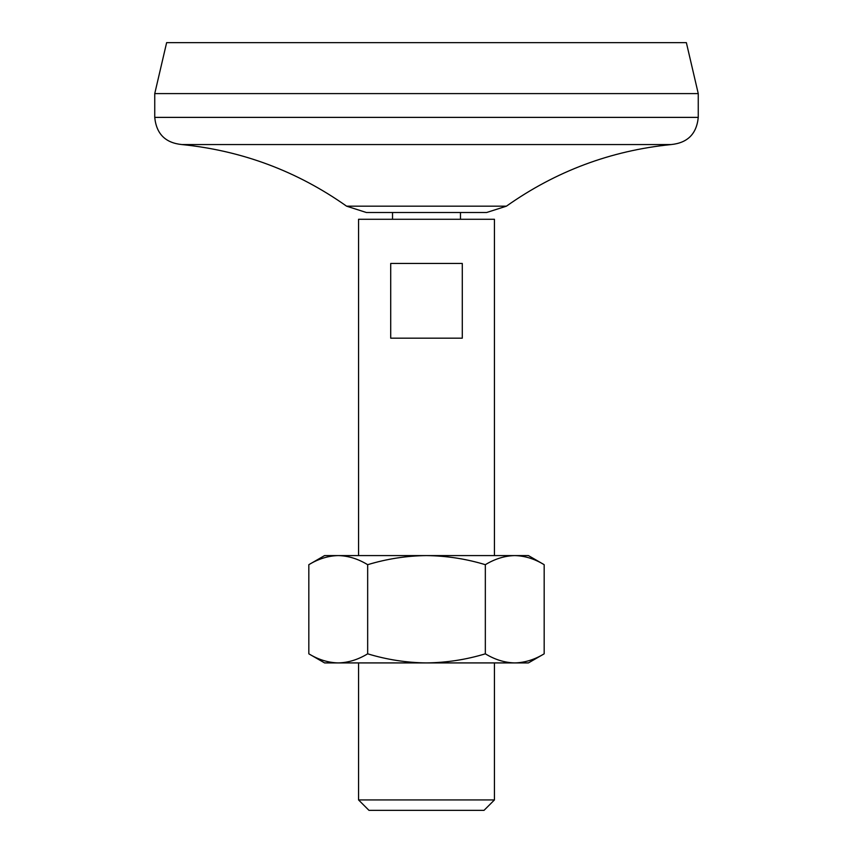<?xml version="1.0" encoding="UTF-8"?>
<svg xmlns="http://www.w3.org/2000/svg" width="853" height="853" viewBox="0 0 853 853"><rect width="100%" height="100%" fill="white"/><g stroke="black" fill="none" stroke-linecap="round" stroke-linejoin="round"><path stroke-width="1.28" d="M367.664 564.686L367.664 653.824C358.057 659.657 348.248 662.685 338.246 662.92C328.213 662.674 318.414 659.646 308.829 653.824L308.829 564.686C318.436 558.854 328.234 555.825 338.246 555.58C348.28 555.825 358.079 558.864 367.664 564.686C386.963 558.843 406.572 555.815 426.5 555.58C446.684 555.847 466.292 558.886 485.336 564.686C494.943 558.854 504.752 555.825 514.754 555.58C524.787 555.825 534.586 558.864 544.171 564.686L544.171 653.824C534.564 659.657 524.766 662.685 514.754 662.92C504.72 662.674 494.921 659.646 485.336 653.824L485.336 564.686M308.829 564.686L324.588 555.58L528.412 555.58L544.171 564.686M367.664 653.824C386.963 659.668 406.572 662.696 426.5 662.92C446.684 662.653 466.292 659.625 485.336 653.824M346.595 206.181L366.332 212.493L486.668 212.493L506.405 206.181L346.595 206.181C297.1 171.218 242.209 150.682 181.924 144.562L671.076 144.562C610.78 150.661 555.889 171.197 506.405 206.181M392.529 212.493L392.529 219.285M358.559 555.58L358.559 219.285L494.441 219.285L494.441 555.58M462.283 338.183L462.283 263.449L390.717 263.449L390.717 338.183L462.283 338.183M358.559 799.933L494.441 799.933L484.024 810.35L368.976 810.35L358.559 799.933L358.559 662.92M698.255 93.606L154.745 93.606L166.634 42.65L686.366 42.65L698.255 93.606L698.255 117.383C696.645 133.889 687.582 142.941 671.076 144.562M154.745 93.606L154.745 117.383L698.255 117.383M181.924 144.562C165.418 142.941 156.355 133.889 154.745 117.383M308.829 653.824L324.588 662.92L528.412 662.92L544.171 653.824M460.471 212.493L460.471 219.285M494.441 662.92L494.441 799.933"/></g></svg>
